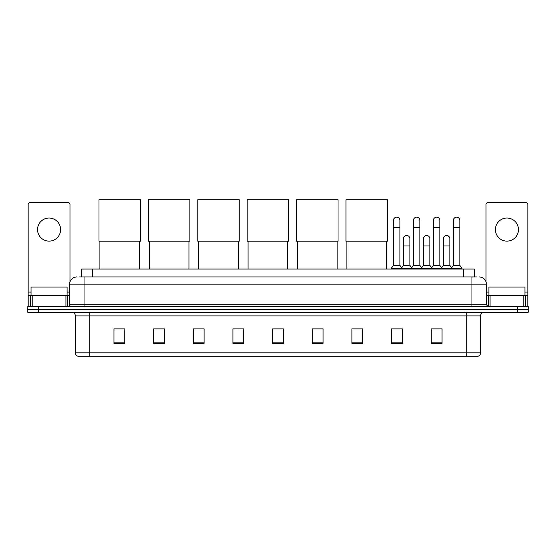 <?xml version="1.0" encoding="UTF-8"?>
<svg xmlns="http://www.w3.org/2000/svg" width="556" height="556" viewBox="0 0 556 556"><rect width="100%" height="100%" fill="white"/><g stroke="black" fill="none" stroke-linecap="round" stroke-linejoin="round"><path stroke-width="0.83" d="M81.523 276.957L81.523 269.021L474.476 269.021L474.476 276.957M79.522 276.957L476.645 276.957M79.355 276.957L84.039 276.957L84.039 284.165L69.618 284.165L69.618 304.716A1.8 1.8 0 0 1 67.818 306.516M76.832 276.957A7.207 7.207 0 0 0 69.618 284.165M479.168 276.957A7.207 7.207 0 0 1 486.382 284.165L486.382 304.716L488.182 306.516M38.614 306.516L27.8 306.516L27.8 309.4L38.614 309.4L27.8 309.4L27.8 312.284L38.614 312.284L38.614 309.4L517.386 309.4L38.614 309.4L38.614 306.516L517.386 306.516L517.386 309.4L528.2 309.4L517.386 309.4L517.386 312.284L38.614 312.284M517.386 312.284L528.2 312.284L528.2 306.516L517.386 306.516M480.613 352.81C480.509 354.533 479.647 355.687 478.014 356.271L466.192 356.271L466.192 352.81L480.613 352.81L480.613 315.891A3.607 3.607 0 0 1 484.213 312.284M466.192 356.271L77.986 356.271A3.607 3.607 0 0 1 75.387 352.81L75.387 315.891C75.178 313.702 73.976 312.5 71.787 312.284M442.034 343.323L442.034 328.902L431.22 328.902L431.22 343.323L442.034 343.323M402.377 343.323L402.377 328.902L391.563 328.902L391.563 343.323L402.377 343.323M362.72 343.323L362.72 328.902L351.906 328.902L351.906 343.323L362.72 343.323M323.064 343.323L323.064 328.902L312.25 328.902L312.25 343.323L323.064 343.323M124.78 343.323L124.78 328.902L113.966 328.902L113.966 343.323L124.78 343.323M164.437 343.323L164.437 328.902L153.623 328.902L153.623 343.323L164.437 343.323M204.094 343.323L204.094 328.902L193.28 328.902L193.28 343.323L204.094 343.323M243.75 343.323L243.75 328.902L232.936 328.902L232.936 343.323L243.75 343.323M283.407 343.323L283.407 328.902L272.593 328.902L272.593 343.323L283.407 343.323M352.81 328.978L362.72 328.978M393.078 328.978L400.285 328.978M433.02 328.978L440.234 328.978M243.75 328.902L232.936 328.978L243.75 328.902M204.094 328.902L193.28 328.978L204.094 328.902M155.242 328.978L164.437 328.978M272.593 328.978L281.788 328.978M124.78 328.978L113.966 328.978M323.064 328.978L312.25 328.978M67.095 295.702L67.095 287.049L31.046 287.049L31.046 295.702M49.074 218.042A11.537 11.537 0 0 0 37.537 229.579A11.537 11.537 0 0 0 49.074 241.116A11.537 11.537 0 0 0 60.604 229.579A11.537 11.537 0 0 0 49.074 218.042M65.928 306.516L65.928 295.702L32.213 295.702L32.213 306.516M69.98 281.913L69.98 204.49A1.8 1.8 0 0 0 68.179 202.69L29.961 202.69A1.8 1.8 0 0 0 28.161 204.49L28.161 295.702L32.213 295.702M65.928 295.702L69.618 295.702M28.161 306.516L28.161 295.702M99.906 241.193L99.906 269.021M139.563 241.193L139.563 269.021M99.003 199.729L140.459 199.729L140.459 241.193L99.003 241.193L99.003 199.729M149.293 241.193L149.293 269.021M188.95 241.193L188.95 269.021M148.396 199.729L189.853 199.729L189.853 241.193L148.396 241.193L148.396 199.729M198.687 241.193L198.687 269.021M238.343 241.193L238.343 269.021M197.783 199.729L239.247 199.729L239.247 241.193L197.783 241.193L197.783 199.729M248.08 241.193L248.08 269.021M287.737 241.193L287.737 269.021M247.177 199.729L288.633 199.729L288.633 241.193L247.177 241.193L247.177 199.729M297.467 241.193L297.467 269.021M337.124 241.193L337.124 269.021M296.563 199.729L338.027 199.729L338.027 241.193L296.563 241.193L296.563 199.729M346.861 241.193L346.861 269.021M386.517 241.193L386.517 269.021M345.957 199.729L387.421 199.729L387.421 241.193L345.957 241.193L345.957 199.729M393.44 227.633L399.931 227.633L399.931 265.42L393.44 265.42L393.44 220.426A3.246 3.246 0 0 1 396.887 217.187A3.246 3.246 0 0 1 399.931 220.426A3.246 3.246 0 0 0 396.887 217.187M393.44 265.42L391.278 268.305L391.278 269.021M399.931 265.42L402.092 268.305L391.278 268.305M413.414 265.42L413.414 227.633L419.898 227.633L419.898 265.42L413.414 265.42L411.245 268.305L402.092 268.305L402.092 269.021M413.414 227.633L413.414 220.426A3.246 3.246 0 0 1 416.861 217.187A3.246 3.246 0 0 1 419.898 220.426A3.246 3.246 0 0 0 416.861 217.187M419.898 265.42L422.067 268.305L411.245 268.305L411.245 269.021M433.381 265.42L433.381 227.633L439.872 227.633L439.872 265.42L433.381 265.42L431.22 268.305L422.067 268.305L422.067 269.021M433.381 227.633L433.381 220.426A3.246 3.246 0 0 1 436.835 217.187A3.246 3.246 0 0 1 439.872 220.426A3.246 3.246 0 0 0 436.835 217.187M439.872 265.42L442.034 268.305L431.22 268.305L431.22 269.021M453.355 265.42L453.355 227.633L459.847 227.633L459.847 265.42L453.355 265.42L451.194 268.305L442.034 268.305L442.034 269.021M453.355 227.633L453.355 220.426A3.246 3.246 0 0 1 456.803 217.187A3.246 3.246 0 0 1 459.847 220.426A3.246 3.246 0 0 0 456.803 217.187M459.847 265.42L462.008 268.305L451.194 268.305L451.194 269.021M462.008 268.305L462.008 269.021M403.427 238.739A3.246 3.246 0 0 1 406.874 235.501A3.246 3.246 0 0 1 409.911 238.739L409.911 245.947L403.427 245.947L403.427 238.739M409.911 245.947L409.911 265.42L403.427 265.42L403.427 245.947M403.427 265.42L401.675 267.749M409.911 265.42L411.662 267.749M423.394 238.739A3.246 3.246 0 0 1 426.848 235.501A3.246 3.246 0 0 1 429.885 238.739L429.885 245.947L423.394 245.947L423.394 238.739M429.885 245.947L429.885 265.42L423.394 265.42L423.394 245.947M423.394 265.42L421.65 267.749M429.885 265.42L431.637 267.749M443.368 238.739A3.246 3.246 0 0 1 446.815 235.501A3.246 3.246 0 0 1 449.86 238.739L449.86 245.947L443.368 245.947L443.368 238.739M449.86 245.947L449.86 265.42L443.368 265.42L443.368 245.947M443.368 265.42L441.624 267.749M449.86 265.42L451.611 267.749M506.926 218.042A11.537 11.537 0 0 0 495.396 229.579A11.537 11.537 0 0 0 506.926 241.116A11.537 11.537 0 0 0 518.463 229.579A11.537 11.537 0 0 0 506.926 218.042M523.787 306.516L523.787 295.702L490.072 295.702L490.072 306.516M523.787 295.702L527.839 295.702L527.839 204.49A1.8 1.8 0 0 0 526.039 202.69L487.82 202.69A1.8 1.8 0 0 0 486.02 204.49L486.02 281.913M486.382 295.702L490.072 295.702M527.839 295.702L527.839 306.516M524.954 295.702L524.954 287.049L488.905 287.049L488.905 295.702M92.338 276.957L92.338 269.021M463.662 276.957L463.662 269.021M84.039 306.516L84.039 304.716L486.382 304.716M69.618 304.716L84.039 304.716L84.039 284.165L471.961 284.165L471.961 306.516M486.382 284.165L471.961 284.165L471.961 276.957M466.192 312.284L466.192 315.891L75.387 315.891M480.613 315.891L466.192 315.891L466.192 352.81L89.808 352.81L89.808 356.271M75.387 352.81L89.808 352.81L89.808 312.284M283.407 342.823L272.593 342.823M243.75 342.823L232.936 342.823M204.094 342.823L193.28 342.823M164.437 342.823L153.623 342.823M124.78 342.823L113.966 342.823M323.064 342.823L312.25 342.823M362.72 342.823L351.906 342.823M402.377 342.823L391.563 342.823M442.034 342.823L431.22 342.823M69.618 292.095L67.095 292.095M31.046 292.095L28.161 292.095M67.7 295.702L67.7 306.516M28.189 295.702L28.189 306.516M30.441 306.516L30.441 295.702M527.839 292.095L524.954 292.095M488.905 292.095L486.382 292.095M527.811 306.516L527.811 295.702M525.559 295.702L525.559 306.516M488.3 306.516L488.3 295.702M399.931 227.633L399.931 220.426M419.898 227.633L419.898 220.426M439.872 227.633L439.872 220.426M459.847 227.633L459.847 220.426"/></g></svg>
